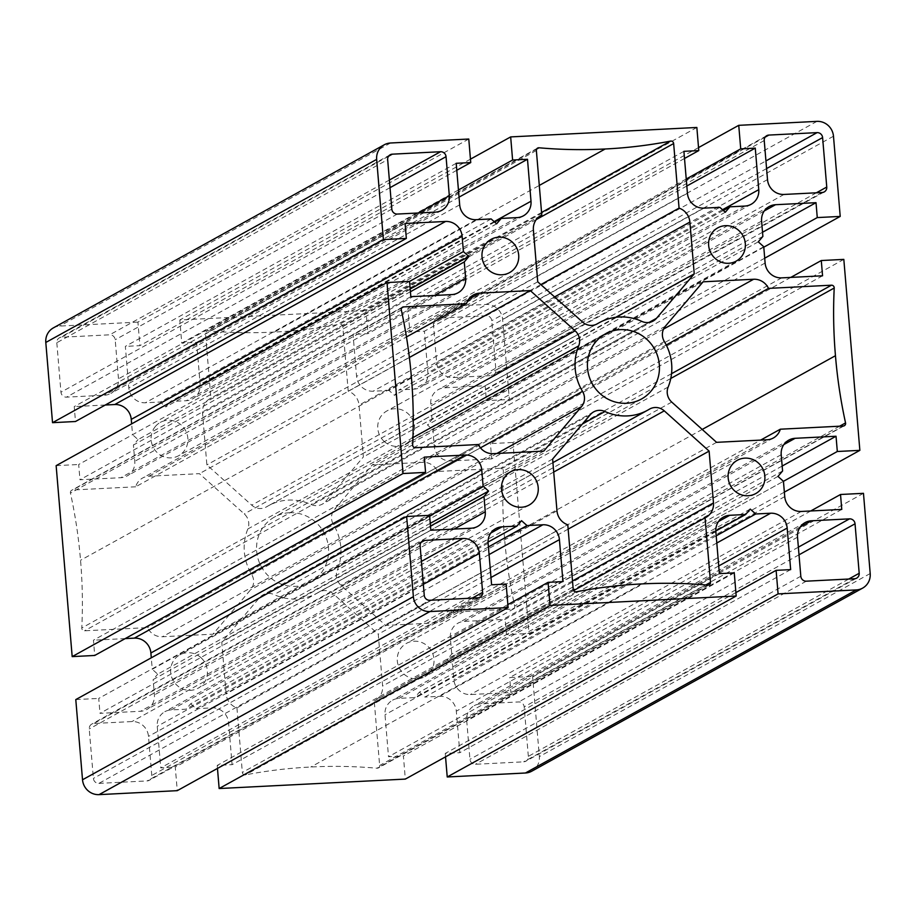 <?xml version="1.0" encoding="UTF-8"?>
<svg xmlns="http://www.w3.org/2000/svg" width="916" height="916" viewBox="0 0 916 916"><rect width="100%" height="100%" fill="white"/><g stroke="black" fill="none" stroke-linecap="round" stroke-linejoin="round"><path stroke-width="0.69" stroke-dasharray="4.58 3.44" d="M155.411 426.421A19.018 18.217 61 0 0 155.388 450.626A19.018 18.217 61 0 0 178.7 455.699A19.018 18.217 61 0 0 185.433 430.245A19.018 18.217 61 0 0 160.277 422.425A19.018 18.217 61 0 0 155.411 426.421M289.479 512.731A37.224 35.655 61 0 0 274.548 516.979A37.224 35.655 61 0 0 261.381 566.809A37.224 35.655 61 0 0 310.593 582.107A37.224 35.655 61 0 0 326.932 539.764A37.224 35.655 61 0 0 289.479 512.731M98.905 783.375L147.132 780.924A5.267 5.038 61 0 0 151.77 775.463L148.495 736.407A15.79 15.125 61 0 0 131.961 721.556L93.879 723.491A5.267 5.038 61 0 0 89.241 728.953L93.398 778.417A5.267 5.038 61 0 0 98.905 783.375L429.764 600.278M429.73 672.665A19.018 18.217 61 0 0 429.753 648.459A19.018 18.217 61 0 0 406.441 643.387A19.018 18.217 61 0 0 399.708 668.84A19.018 18.217 61 0 0 424.864 676.661A19.018 18.217 61 0 0 429.73 672.665M236.935 707.885L242.351 772.451A2.633 2.519 61 0 0 245.454 774.89A497.583 476.595 -119 0 1 310.833 767.013A497.583 476.595 -119 0 1 376.98 768.215A2.633 2.519 61 0 0 379.636 765.49L374.22 700.923A15.652 14.999 61 0 0 375.102 700.477A15.652 14.999 61 0 0 382.613 686.015L378.262 634.193L333.424 593.946A13.156 12.606 61 0 0 318.425 592.343A50.002 47.895 -119 0 1 316.787 593.293A50.002 47.895 -119 0 1 274.09 594.587A13.156 12.606 61 0 0 259.491 597.701L221.764 642.127L226.115 693.95A15.652 14.999 61 0 0 236.935 707.885L567.794 524.799M552.623 459.042L221.764 642.127M568.149 529.116L378.262 634.193M573.622 590.58L374.22 700.923M449.47 612.289L512.422 609.094A2.633 2.519 61 0 0 514.689 606.014A497.583 476.595 -119 0 1 504.601 538.791A497.583 476.595 -119 0 1 503.353 471.11A2.633 2.519 61 0 0 500.594 468.282L437.642 471.477A15.652 14.999 61 0 0 422.757 462.34L372.228 464.904L334.512 509.342A13.156 12.606 61 0 0 333.481 524.639A50.002 47.895 -119 0 1 337.306 570.107A13.156 12.606 61 0 0 340.878 585.175L385.716 625.422L436.234 622.857A15.652 14.999 61 0 0 442.508 621.071A15.652 14.999 61 0 0 449.47 612.289L760.635 440.104M716.575 442.336L385.716 625.422M703.087 281.819L372.228 464.904M666.241 344.977L437.642 471.477M56.803 342.721L60.96 392.197A5.267 5.038 61 0 0 66.479 397.143L104.55 395.208A15.79 15.125 61 0 0 110.882 393.411A15.79 15.125 61 0 0 118.473 378.823L115.187 339.767A5.267 5.038 61 0 0 109.68 334.821L61.441 337.26A5.267 5.038 61 0 0 56.803 342.721L387.663 159.636M135.671 486.797L72.719 489.991A2.633 2.519 61 0 0 70.452 493.071A497.583 476.595 -119 0 1 80.539 560.294A497.583 476.595 -119 0 1 81.787 627.975A2.633 2.519 61 0 0 84.547 630.803L147.499 627.609A15.652 14.999 61 0 0 162.384 636.746L212.913 634.181L250.629 589.755A13.156 12.606 61 0 0 251.66 574.447A50.002 47.895 -119 0 1 247.835 528.979A13.156 12.606 61 0 0 244.263 513.91L199.425 473.664L148.907 476.228A15.652 14.999 61 0 0 142.633 478.015A15.652 14.999 61 0 0 135.671 486.797L406.464 336.951M409.383 357.48L199.425 473.664M543.772 451.096L212.913 634.181M478.358 444.523L147.499 627.609M274.308 332.073A497.583 476.595 -119 0 1 208.172 330.871A2.633 2.519 61 0 0 205.505 333.596L210.92 398.162A15.652 14.999 61 0 0 210.039 398.609A15.652 14.999 61 0 0 202.528 413.07L206.879 464.893L251.717 505.14A13.156 12.606 61 0 0 266.716 506.743A50.002 47.895 -119 0 1 268.365 505.792A50.002 47.895 -119 0 1 311.051 504.498A13.156 12.606 61 0 0 325.649 501.384L363.377 456.958L359.026 405.135A15.652 14.999 61 0 0 348.206 391.201L342.79 326.634A2.633 2.519 61 0 0 339.687 324.195A497.583 476.595 -119 0 1 274.308 332.073L539.295 185.433M540.852 284.601L348.206 391.201M615.724 317.314L363.377 456.958M537.738 281.807L206.879 464.893M540.051 216.027L210.92 398.162M384.285 441.523A19.018 18.217 61 0 0 405.341 444.203A19.018 18.217 61 0 0 412.074 418.749A19.018 18.217 61 0 0 386.918 410.929A19.018 18.217 61 0 0 384.285 441.523M200.856 657.562A19.018 18.217 61 0 0 179.799 654.883A19.018 18.217 61 0 0 173.078 680.336A19.018 18.217 61 0 0 198.222 688.156A19.018 18.217 61 0 0 200.856 657.562M528.337 756.364L524.181 706.889A5.267 5.038 61 0 0 518.662 701.942L480.591 703.877A15.79 15.125 61 0 0 474.259 705.675A15.79 15.125 61 0 0 466.679 720.262L469.954 759.318A5.267 5.038 61 0 0 475.461 764.276L523.7 761.826A5.267 5.038 61 0 0 528.337 756.364L848.788 579.026M486.236 315.722L438.008 318.161A5.267 5.038 61 0 0 433.371 323.623L436.646 362.679A15.79 15.125 61 0 0 453.191 377.529L491.262 375.594A5.267 5.038 61 0 0 495.9 370.133L491.743 320.669A5.267 5.038 61 0 0 486.236 315.722L765.936 160.941M863.467 493.323L532.608 676.409L539.341 756.616A15.79 15.125 -119 0 1 531.761 771.203M810.706 510.991L509.662 677.577L532.608 676.409M841.77 509.41L510.91 692.496L509.662 677.577M784.359 492.132L529.001 633.437L506.456 634.582L783.443 481.312L452.584 664.398L453.878 679.706A15.79 15.125 61 0 0 470.412 694.546L510.91 692.496M777.982 476.4L447.123 659.486L452.584 664.398M782.585 470.984L451.725 654.07L447.123 659.486M782.161 466.049L505.174 619.319L464.275 621.403A15.79 15.125 61 0 0 457.931 623.201A15.79 15.125 61 0 0 450.351 637.788L451.725 654.07M506.456 634.582L505.174 619.319M843.819 259.388L512.96 442.474L529.001 633.437M790.794 277.399L490.426 443.619L512.96 442.474M822.557 275.796L491.709 458.882L490.426 443.619M763.749 246.736L432.89 429.822L434.253 446.115A15.79 15.125 61 0 0 450.798 460.954L491.709 458.882M758.288 241.835L427.429 424.921L432.89 429.822M762.879 236.408L432.02 419.505L427.429 424.921M762.536 232.252L485.159 385.75L444.649 387.8A15.79 15.125 61 0 0 438.317 389.609A15.79 15.125 61 0 0 430.738 404.196L432.02 419.505M763.784 247.183L486.407 400.67L485.159 385.75M764.711 258.197L509.353 399.502L486.407 400.67M698.53 147.591L407.883 308.417L486.075 304.455A15.79 15.125 -119 0 1 502.621 319.306L509.353 399.502M686.233 179.021L409.864 331.958L407.883 308.417M686.828 186.005L424.406 331.214L409.864 331.958M723.342 210.462L399.055 389.907L413.986 389.151A15.79 15.125 61 0 0 420.318 387.353A15.79 15.125 61 0 0 427.898 372.766L424.406 331.214M725.312 212.237L394.464 395.323L399.055 389.907M719.85 207.337L388.991 390.422L394.464 395.323M683.909 151.335L353.049 334.42L356.576 376.373A15.79 15.125 61 0 0 373.11 391.224L388.991 390.422M684.515 158.479L367.934 333.664L353.049 334.42M696.847 127.461L365.988 310.547L367.934 333.664M470.458 159.155L179.811 319.993L365.988 310.547M458.435 190.001L181.746 343.111L179.811 319.993M459.042 197.146L196.631 342.355L181.746 343.111M494.64 222.061L170.353 401.506L186.234 400.704A15.79 15.125 61 0 0 192.566 398.907A15.79 15.125 61 0 0 200.146 384.308L196.631 342.355M496.621 223.836L165.762 406.922L170.353 401.506M491.148 218.935L160.289 402.021L165.762 406.922M456.202 163.3L125.343 346.385L128.824 387.926A15.79 15.125 61 0 0 145.369 402.777L160.289 402.021M456.786 170.284L139.885 345.653L125.343 346.385M468.774 139.026L137.915 322.111L139.885 345.653M53.38 327.882A15.79 15.125 -119 0 1 59.712 326.085L137.915 322.111M405.09 223.504L74.23 406.59L75.478 421.509M105.294 405.009L74.23 406.59M409.532 281.418L132.557 434.688L131.641 423.868M410.173 288.998L138.018 439.6L132.557 434.688M410.414 291.735L133.415 445.016L138.018 439.6M410.826 296.681L79.967 479.766L120.866 477.694A15.79 15.125 61 0 0 127.209 475.885A15.79 15.125 61 0 0 134.789 461.298L133.415 445.016M409.544 281.418L78.684 464.504L79.967 479.766M56.139 465.649L78.684 464.504M424.291 457.118L93.443 640.204L94.714 655.467M125.206 638.601L93.443 640.204M429.627 515.765L152.251 669.264L151.289 657.803M430.268 523.345L157.712 674.165L152.251 669.264M430.497 526.093L153.121 679.592L157.712 674.165M430.841 530.25L99.981 713.335L140.492 711.285A15.79 15.125 61 0 0 146.823 709.488A15.79 15.125 61 0 0 154.403 694.889L153.121 679.592M429.593 515.33L98.733 698.416L99.981 713.335M75.788 699.584L98.733 698.416M506.136 584.042L175.277 767.127L177.257 790.668M491.594 584.786L160.735 767.871L175.277 767.127M488.045 542.077L186.085 709.179L171.155 709.934A15.79 15.125 61 0 0 164.823 711.732A15.79 15.125 61 0 0 157.243 726.331L160.735 767.871M521.536 520.677L190.688 703.763L186.085 709.179M488.411 546.944L196.15 708.663L190.688 703.763M562.951 581.58L232.091 764.665L228.565 722.713A15.79 15.125 61 0 0 212.031 707.862L196.15 708.663M507.865 604.583L217.218 765.421L232.091 764.665M217.47 768.41L217.218 765.421M734.254 572.889L403.395 755.975L405.33 779.092M719.369 573.645L388.51 756.731L403.395 755.975M715.808 531.005L414.788 697.58L398.907 698.381A15.79 15.125 61 0 0 392.575 700.19A15.79 15.125 61 0 0 384.995 714.778L388.51 756.731M750.238 509.078L419.379 692.164L414.788 697.58M716.197 535.849L424.852 697.065L419.379 692.164M790.657 569.615L459.798 752.7L456.317 711.16A15.79 15.125 61 0 0 439.772 696.309L424.852 697.065M735.903 592.595L445.256 753.433L459.798 752.7M445.542 756.845L445.256 753.433M477.992 597.839L147.132 780.924M424.257 595.331L93.398 778.417M420.1 545.867L89.241 728.953M420.994 542.478L93.879 723.491M421.406 561.394L131.961 721.556M423.329 584.316L148.495 736.407M472.232 598.125L151.77 775.463M573.21 589.366L242.351 772.451M556.974 510.865L226.115 693.95M590.351 414.616L259.491 597.701M582.381 423.994L274.09 594.587M649.284 409.257L318.425 592.343M553.711 472.049L333.424 593.946M572.5 580.939L382.613 686.015M705.881 584.958L379.636 765.49M707.828 585.129L376.98 768.215M641.692 583.927L310.833 767.013M576.313 591.805L245.454 774.89M843.281 426.009L512.422 609.094M767.093 439.772L436.234 622.857M671.737 402.09L340.878 585.175M668.165 387.021L337.306 570.107M664.34 341.554L333.481 524.639M665.371 326.245L334.512 509.342M663.562 329.084L422.757 462.34M671.531 373.694L500.594 468.282M670.775 378.468L503.353 471.11M702.206 429.444L504.601 538.791M839.64 426.192L514.689 606.014M391.819 209.111L60.96 392.197M388.567 156.247L61.441 337.26M389.38 180.04L109.68 334.821M390.021 187.677L115.187 339.767M418.12 213.004L118.473 378.823M435.409 212.123L104.55 395.208M397.338 214.058L66.479 397.143M401.712 307.936L72.719 489.991M468.637 299.303L148.907 476.228M413.242 420.41L244.263 513.91M412.944 437.619L247.835 528.979M480.453 447.844L251.66 574.447M496.896 453.477L250.629 589.755M493.243 453.66L162.384 636.746M415.406 447.718L84.547 630.803M412.647 444.89L81.787 627.975M411.399 377.209L80.539 560.294M401.311 309.986L70.452 493.071M536.627 149.113L208.172 330.871M541.562 212.489L339.687 324.195M536.307 219.542L342.79 326.634M554.581 296.921L359.026 405.135M648.997 322.455L325.649 501.384M641.91 321.413L311.051 504.498M596.705 324.138L266.716 506.743M582.576 322.054L251.717 505.14M533.387 229.985L202.528 413.07M536.364 150.51L205.505 333.596M799.015 554.81L524.181 706.889M854.559 578.74L523.7 761.826M806.32 581.179L475.461 764.276M800.813 576.233L469.954 759.318M797.527 537.177L466.679 720.262M800.218 526.998L480.591 703.877M798.374 547.161L518.662 701.942M765.123 137.148L438.008 318.161M766.577 168.578L491.743 320.669M816.362 192.807L495.9 370.133M822.121 192.509L491.262 375.594M784.039 194.444L453.191 377.529M767.505 179.593L436.646 362.679M764.23 140.537L433.371 323.623M801.271 511.46L470.412 694.546M784.737 496.621L453.878 679.706M781.211 454.702L450.351 637.788M783.901 444.523L464.275 621.403M781.657 277.869L450.798 460.954M765.112 263.018L434.253 446.115M761.597 221.111L430.738 404.196M764.288 210.932L444.649 387.8M833.48 136.221L502.621 319.306M816.935 121.37L486.075 304.455M722.518 209.73L427.898 372.766M744.845 206.066L413.986 389.151M703.969 208.138L373.11 391.224M687.435 193.287L356.576 376.373M494.148 221.626L200.146 384.308M517.093 217.619L186.234 400.704M476.228 219.691L145.369 402.777M459.683 204.841L128.824 387.926M390.571 142.999L59.712 326.085M434.447 295.479L134.789 461.298M451.725 294.597L120.866 477.694M454.061 529.07L154.403 694.889M471.351 528.2L140.492 711.285M488.102 543.234L157.243 726.331M490.793 533.055L171.155 709.934M489.052 554.569L212.031 707.862M490.976 577.492L228.565 722.713M715.854 531.692L384.995 714.778M718.545 521.513L398.907 698.381M716.804 543.016L439.772 696.309M718.728 565.951L456.317 711.16M870.2 573.53L539.341 756.616M491.136 239.339L160.277 422.425M509.559 272.613L178.7 455.699M605.407 333.893L274.548 516.979M641.452 399.021L310.593 582.107M422.631 541.001L91.772 724.087M480.11 597.232L149.251 780.329M737.3 460.301L406.441 643.387M755.723 493.575L424.864 676.661M593.717 411.845L262.858 594.931M552.92 462.626L316.787 593.293M649.719 409.005L318.86 592.091M705.961 517.391L375.102 700.477M709.236 584.832L378.377 767.929M773.367 437.985L442.508 621.071M844.334 425.711L513.475 608.797M390.193 154.781L59.334 337.867M441.741 210.325L110.882 393.411M473.492 294.929L142.633 478.015M402.525 307.204L71.666 490.289M653.142 321.069L322.283 504.155M596.167 324.39L268.365 505.792M597.14 323.909L266.281 506.995M540.898 215.523L210.039 398.609M537.623 148.071L206.764 331.168M717.778 227.844L386.918 410.929M736.201 261.117L405.341 444.203M510.659 471.797L179.799 654.883M529.082 505.071L198.222 688.156M856.666 578.133L525.807 761.219M805.118 522.589L474.259 705.675M824.228 191.913L493.369 374.999M766.749 135.671L435.89 318.768M788.79 440.115L457.931 623.201M769.177 206.512L438.317 389.609M751.177 204.268L420.318 387.353M523.425 215.81L192.566 398.907M458.069 292.799L127.209 475.885M477.683 526.391L146.823 709.488M495.682 528.646L164.823 711.732M723.434 517.093L392.575 700.19"/><path stroke-width="1.37" d="M486.27 243.335A19.018 18.217 61 0 0 486.247 267.541A19.018 18.217 61 0 0 509.559 272.613A19.018 18.217 61 0 0 516.292 247.16A19.018 18.217 61 0 0 491.136 239.339A19.018 18.217 61 0 0 486.27 243.335M620.338 329.645A37.224 35.655 61 0 0 605.407 333.893A37.224 35.655 61 0 0 592.24 383.712A37.224 35.655 61 0 0 641.452 399.021A37.224 35.655 61 0 0 657.791 356.679A37.224 35.655 61 0 0 620.338 329.645M429.764 600.278L477.992 597.839A5.267 5.038 61 0 0 482.629 592.377L479.354 553.321A15.79 15.125 61 0 0 462.809 538.471L424.738 540.406A5.267 5.038 61 0 0 420.1 545.867L424.257 595.331A5.267 5.038 61 0 0 429.764 600.278M760.589 489.579A19.018 18.217 61 0 0 760.612 465.374A19.018 18.217 61 0 0 737.3 460.301A19.018 18.217 61 0 0 730.567 485.755A19.018 18.217 61 0 0 755.723 493.575A19.018 18.217 61 0 0 760.589 489.579M705.08 517.838A15.652 14.999 61 0 0 705.961 517.391A15.652 14.999 61 0 0 713.472 502.93L709.121 451.107L664.283 410.86A13.156 12.606 61 0 0 649.284 409.257A50.002 47.895 -119 0 1 647.635 410.208A50.002 47.895 -119 0 1 604.949 411.502A13.156 12.606 61 0 0 590.351 414.616L552.623 459.042L556.974 510.865A15.652 14.999 61 0 0 567.794 524.799L573.21 589.366A2.633 2.519 61 0 0 576.313 591.805A497.583 476.595 -119 0 1 641.692 583.927A497.583 476.595 -119 0 1 707.828 585.129A2.633 2.519 61 0 0 710.495 582.404L705.08 517.838L573.622 590.58M709.121 451.107L568.149 529.116M768.501 288.391A15.652 14.999 61 0 0 753.616 279.254L703.087 281.819L665.371 326.245A13.156 12.606 61 0 0 664.34 341.554A50.002 47.895 -119 0 1 668.165 387.021A13.156 12.606 61 0 0 671.737 402.09L716.575 442.336L767.093 439.772A15.652 14.999 61 0 0 773.367 437.985A15.652 14.999 61 0 0 780.329 429.203L843.281 426.009A2.633 2.519 61 0 0 845.548 422.929A497.583 476.595 -119 0 1 835.461 355.706A497.583 476.595 -119 0 1 834.213 288.025A2.633 2.519 61 0 0 831.453 285.197L768.501 288.391L666.241 344.977M780.329 429.203L760.635 440.104M387.663 159.636L391.819 209.111A5.267 5.038 61 0 0 397.338 214.058L435.409 212.123A15.79 15.125 61 0 0 441.741 210.325A15.79 15.125 61 0 0 449.321 195.738L446.046 156.682A5.267 5.038 61 0 0 440.539 151.724L392.3 154.174A5.267 5.038 61 0 0 387.663 159.636M466.53 303.711L403.578 306.906A2.633 2.519 61 0 0 401.311 309.986A497.583 476.595 -119 0 1 411.399 377.209A497.583 476.595 -119 0 1 412.647 444.89A2.633 2.519 61 0 0 415.406 447.718L478.358 444.523A15.652 14.999 61 0 0 493.243 453.66L543.772 451.096L581.488 406.658A13.156 12.606 61 0 0 582.519 391.361A50.002 47.895 -119 0 1 578.694 345.893A13.156 12.606 61 0 0 575.122 330.825L530.284 290.578L479.766 293.143A15.652 14.999 61 0 0 473.492 294.929A15.652 14.999 61 0 0 466.53 303.711L406.464 336.951M530.284 290.578L409.383 357.48M541.78 215.077A15.652 14.999 61 0 0 540.898 215.523A15.652 14.999 61 0 0 533.387 229.985L537.738 281.807L582.576 322.054A13.156 12.606 61 0 0 597.576 323.657A50.002 47.895 -119 0 1 599.213 322.707A50.002 47.895 -119 0 1 641.91 321.413A13.156 12.606 61 0 0 656.509 318.299L694.236 273.873L689.885 222.05A15.652 14.999 61 0 0 679.065 208.115L673.649 143.549A2.633 2.519 61 0 0 670.546 141.11A497.583 476.595 -119 0 1 605.167 148.987A497.583 476.595 -119 0 1 539.02 147.785A2.633 2.519 61 0 0 536.364 150.51L541.78 215.077L540.051 216.027M679.065 208.115L540.852 284.601M694.236 273.873L615.724 317.314M715.144 258.438A19.018 18.217 61 0 0 736.201 261.117A19.018 18.217 61 0 0 742.922 235.664A19.018 18.217 61 0 0 717.778 227.844A19.018 18.217 61 0 0 715.144 258.438M531.715 474.477A19.018 18.217 61 0 0 510.659 471.797A19.018 18.217 61 0 0 503.926 497.251A19.018 18.217 61 0 0 529.082 505.071A19.018 18.217 61 0 0 531.715 474.477M859.197 573.279L855.04 523.803A5.267 5.038 61 0 0 849.521 518.857L811.45 520.792A15.79 15.125 61 0 0 805.118 522.589A15.79 15.125 61 0 0 797.527 537.177L800.813 576.233A5.267 5.038 61 0 0 806.32 581.179L854.559 578.74A5.267 5.038 61 0 0 859.197 573.279L848.788 579.026M817.095 132.625L768.868 135.076A5.267 5.038 61 0 0 764.23 140.537L767.505 179.593A15.79 15.125 61 0 0 784.039 194.444L822.121 192.509A5.267 5.038 61 0 0 826.759 187.047L822.602 137.583A5.267 5.038 61 0 0 817.095 132.625L765.936 160.941M840.522 494.491L841.77 509.41L801.271 511.46A15.79 15.125 -119 0 1 784.737 496.621L783.443 481.312L777.982 476.4L782.585 470.984L781.211 454.702A15.79 15.125 -119 0 1 788.79 440.115A15.79 15.125 -119 0 1 795.134 438.306L836.033 436.234L837.316 451.496L859.861 450.351L843.819 259.388L821.286 260.533L822.557 275.796L781.657 277.869A15.79 15.125 -119 0 1 765.112 263.018L763.749 246.736L758.288 241.835L762.879 236.408L761.597 221.111A15.79 15.125 -119 0 1 769.177 206.512A15.79 15.125 -119 0 1 775.508 204.715L816.019 202.665L817.267 217.584L840.212 216.416L833.48 136.221A15.79 15.125 -119 0 0 816.935 121.37L738.743 125.332L740.723 148.873L755.265 148.129L758.757 189.669A15.79 15.125 -119 0 1 751.177 204.268A15.79 15.125 -119 0 1 744.845 206.066L729.915 206.821L725.312 212.237L719.85 207.337L703.969 208.138A15.79 15.125 -119 0 1 687.435 193.287L683.909 151.335L698.782 150.579L696.847 127.461L510.67 136.908L512.605 160.025L527.49 159.269L531.005 201.222A15.79 15.125 -119 0 1 523.425 215.81A15.79 15.125 -119 0 1 517.093 217.619L501.212 218.42L496.621 223.836L491.148 218.935L476.228 219.691A15.79 15.125 -119 0 1 459.683 204.841L456.202 163.3L470.744 162.567L468.774 139.026L390.571 142.999A15.79 15.125 -119 0 0 384.239 144.797A15.79 15.125 -119 0 0 376.659 159.384L383.392 239.591L406.338 238.423L405.09 223.504L445.588 221.454A15.79 15.125 -119 0 1 462.122 236.294L463.416 251.602L468.877 256.514L464.275 261.93L465.649 278.212A15.79 15.125 -119 0 1 458.069 292.799A15.79 15.125 -119 0 1 451.725 294.597L410.826 296.681L409.544 281.418L386.999 282.563L403.04 473.526L425.574 472.381L424.291 457.118L465.202 455.046A15.79 15.125 -119 0 1 481.747 469.885L483.11 486.178L488.572 491.079L483.98 496.495L485.262 511.804A15.79 15.125 -119 0 1 477.683 526.391A15.79 15.125 -119 0 1 471.351 528.2L430.841 530.25L429.593 515.33L406.647 516.498L413.379 596.694A15.79 15.125 -119 0 0 429.925 611.545L508.117 607.583L506.136 584.042L491.594 584.786L488.102 543.234A15.79 15.125 -119 0 1 495.682 528.646A15.79 15.125 -119 0 1 502.014 526.849L516.945 526.093L521.536 520.677L527.009 525.578L542.89 524.776A15.79 15.125 -119 0 1 559.424 539.627L562.951 581.58L548.066 582.336L550.012 605.453L736.189 596.007L734.254 572.889L719.369 573.645L715.854 531.692A15.79 15.125 -119 0 1 723.434 517.093A15.79 15.125 -119 0 1 729.766 515.296L745.647 514.494L750.238 509.078L755.711 513.979L770.631 513.223A15.79 15.125 -119 0 1 787.176 528.074L790.657 569.615L776.115 570.347L778.085 593.889L856.288 589.915A15.79 15.125 -119 0 0 862.62 588.118A15.79 15.125 -119 0 0 870.2 573.53L863.467 493.323L840.522 494.491L810.706 510.991M836.033 436.234L782.161 466.049M837.316 451.496L783.443 481.312M859.861 450.351L784.359 492.132M821.286 260.533L790.794 277.399M816.019 202.665L762.536 232.252M817.267 217.584L763.784 247.183M840.212 216.416L764.711 258.197M738.743 125.332L698.53 147.591M740.723 148.873L686.233 179.021M755.265 148.129L686.828 186.005M729.915 206.821L723.342 210.462M698.782 150.579L684.515 158.479M510.67 136.908L470.458 159.155M512.605 160.025L458.435 190.001M527.49 159.269L459.042 197.146M501.212 218.42L494.64 222.061M470.744 162.567L456.786 170.284M383.392 239.591L52.533 422.677L45.8 342.47A15.79 15.125 -119 0 1 53.38 327.882L384.239 144.797M406.338 238.423L75.478 421.509L52.533 422.677M131.641 423.868L131.263 419.379A15.79 15.125 61 0 0 114.729 404.54L105.294 405.009M463.416 251.602L409.532 281.418M468.877 256.514L410.173 288.998M464.275 261.93L410.414 291.735M386.999 282.563L56.139 465.649L72.181 656.612L403.04 473.526M425.574 472.381L94.714 655.467L72.181 656.612M151.289 657.803L150.888 652.982A15.79 15.125 61 0 0 134.343 638.131L125.206 638.601M483.11 486.178L429.627 515.765M488.572 491.079L430.268 523.345M483.98 496.495L430.497 526.093M406.647 516.498L75.788 699.584L82.52 779.779A15.79 15.125 -119 0 0 99.065 794.63L177.257 790.668L508.117 607.583M516.945 526.093L488.045 542.077M527.009 525.578L488.411 546.944M548.066 582.336L507.865 604.583M550.012 605.453L219.153 788.539L217.47 768.41M736.189 596.007L405.33 779.092L219.153 788.539M745.647 514.494L715.808 531.005M755.711 513.979L716.197 535.849M776.115 570.347L735.903 592.595M778.085 593.889L447.226 776.974L445.542 756.845M862.62 588.118L531.761 771.203A15.79 15.125 -119 0 1 525.429 773.001L447.226 776.974M424.738 540.406L420.994 542.478M462.809 538.471L421.406 561.394M479.354 553.321L423.329 584.316M482.629 592.377L472.232 598.125M604.949 411.502L582.381 423.994M664.283 410.86L553.711 472.049M713.472 502.93L572.5 580.939M710.495 582.404L705.881 584.958M753.616 279.254L663.562 329.084M831.453 285.197L671.531 373.694M834.213 288.025L670.775 378.468M835.461 355.706L702.206 429.444M845.548 422.929L839.64 426.192M392.3 154.174L388.567 156.247M440.539 151.724L389.38 180.04M446.046 156.682L390.021 187.677M449.321 195.738L418.12 213.004M403.578 306.906L401.712 307.936M479.766 293.143L468.637 299.303M575.122 330.825L413.242 420.41M578.694 345.893L412.944 437.619M582.519 391.361L480.453 447.844M581.488 406.658L496.896 453.477M539.02 147.785L536.627 149.113M605.167 148.987L539.295 185.433M670.546 141.11L541.562 212.489M673.649 143.549L536.307 219.542M689.885 222.05L554.581 296.921M656.509 318.299L648.997 322.455M597.576 323.657L596.705 324.138M855.04 523.803L799.015 554.81M811.45 520.792L800.218 526.998M849.521 518.857L798.374 547.161M768.868 135.076L765.123 137.148M822.602 137.583L766.577 168.578M826.759 187.047L816.362 192.807M795.134 438.306L783.901 444.523M775.508 204.715L764.288 210.932M758.757 189.669L722.518 209.73M531.005 201.222L494.148 221.626M376.659 159.384L45.8 342.47M445.588 221.454L114.729 404.54M462.122 236.294L131.263 419.379M465.649 278.212L434.447 295.479M465.202 455.046L134.343 638.131M481.747 469.885L150.888 652.982M485.262 511.804L454.061 529.07M413.379 596.694L82.52 779.779M429.925 611.545L99.065 794.63M502.014 526.849L490.793 533.055M542.89 524.776L489.052 554.569M559.424 539.627L490.976 577.492M729.766 515.296L718.545 521.513M770.631 513.223L716.804 543.016M787.176 528.074L718.728 565.951M856.288 589.915L525.429 773.001M647.635 410.208L552.92 462.626M599.213 322.707L596.167 324.39"/></g></svg>
